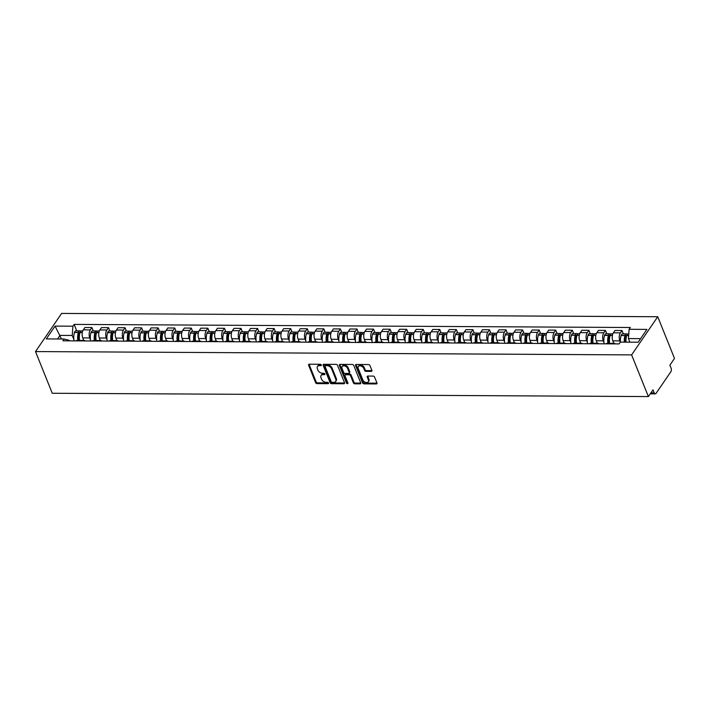 <?xml version="1.0" encoding="UTF-8"?>
<svg xmlns="http://www.w3.org/2000/svg" width="710" height="710" viewBox="0 0 710 710"><rect width="100%" height="100%" fill="white"/><g stroke="black" fill="none" stroke-linecap="round" stroke-linejoin="round"><path stroke-width="1.06" d="M321.328 364.967A0.861 0.577 -145.6 0 0 320.325 364.283L309.249 364.221A1.225 0.825 -145.6 0 0 308.601 365.18L315.613 382.637A1.225 0.825 -145.6 0 0 317.05 383.613L328.118 383.675A0.861 0.577 -145.6 0 0 327.576 382.317L326.139 382.308A3.923 2.636 -145.6 0 1 321.559 379.184L320.973 377.729A3.923 2.636 -145.6 0 1 321.071 375.537A3.923 2.636 -145.6 0 1 323.059 374.649L324.497 374.658A0.861 0.577 -145.6 0 0 323.946 373.3L322.517 373.291A3.923 2.636 -145.6 0 1 317.938 370.167L317.352 368.712A3.923 2.636 -145.6 0 1 317.45 366.52A3.923 2.636 -145.6 0 1 319.438 365.632L320.867 365.641A0.861 0.577 -145.6 0 0 321.328 364.967L320.867 365.641M371.25 371.383A1.225 0.825 -145.6 0 0 371.907 370.425L369.937 365.526A1.225 0.825 -145.6 0 0 368.508 364.549L356.207 364.478A1.225 0.825 -145.6 0 0 355.55 365.446L362.57 382.894A1.225 0.825 -145.6 0 0 363.999 383.87L376.3 383.941A1.225 0.825 -145.6 0 0 376.948 382.974L374.578 377.063A1.225 0.825 -145.6 0 0 373.14 376.087L367.878 376.06A1.225 0.825 -145.6 0 0 367.23 377.019L368.401 379.957A3.275 2.201 -145.6 0 1 368.321 381.794A3.275 2.201 -145.6 0 1 365.508 382.326A3.275 2.201 -145.6 0 1 362.828 379.921L358.213 368.437A3.275 2.201 -145.6 0 1 358.293 366.6A3.275 2.201 -145.6 0 1 361.106 366.058A3.275 2.201 -145.6 0 1 363.786 368.463L364.558 370.38A1.225 0.825 -145.6 0 0 365.987 371.357L371.25 371.383L371.774 370.62A1.225 0.825 -145.6 0 0 371.96 370.602M631.625 354.893L648.381 396.579L52.256 393.26L35.5 351.574L631.625 354.893L657.744 316.74L61.619 313.421L35.5 351.574M337.525 365.348A1.225 0.825 -145.6 0 0 336.087 364.372L323.787 364.301A1.225 0.825 -145.6 0 0 323.139 365.26L330.15 382.717A1.225 0.825 -145.6 0 0 331.588 383.693L343.889 383.764A1.225 0.825 -145.6 0 0 344.536 382.796L337.525 365.348M340.001 364.39L352.293 364.461A1.225 0.825 -145.6 0 1 353.731 365.437L360.742 382.885A1.225 0.825 -145.6 0 1 360.094 383.853L354.831 383.826A1.225 0.825 -145.6 0 1 353.394 382.85L350.554 375.767A1.225 0.825 -145.6 0 0 349.116 374.791L345.628 374.773A1.225 0.825 -145.6 0 0 344.971 375.741L347.935 383.107A0.861 0.577 -145.6 0 1 346.48 383.098L339.344 365.357A1.225 0.825 -145.6 0 1 340.001 364.39M648.381 396.579L653.005 389.825L654.238 392.887A2.494 1.313 90.3 0 0 655.268 393.864A2.494 1.313 90.3 0 0 656.075 393.34L670.861 371.747A2.494 1.313 90.3 0 0 671.11 368.241L669.876 365.18L674.5 358.426L657.744 316.74M82.937 340.924A5.742 3.017 -89.7 0 1 84.153 340.436L77.15 340.401A5.742 3.017 90.3 0 0 75.926 340.88M90.436 339.611L89.762 337.942A5.742 3.017 -89.7 0 1 90.339 329.884L83.327 329.848A5.742 3.017 90.3 0 0 82.759 337.898L83.771 340.436M83.327 329.848L84.925 327.523L91.936 327.558L93.276 330.904M84.153 340.436A5.742 3.017 -89.7 0 1 85.369 340.933M90.339 329.884L91.936 327.558M99.498 341.013A5.742 3.017 -89.7 0 1 100.722 340.534L93.711 340.489A5.742 3.017 90.3 0 0 92.486 340.977M109.846 331.002L108.497 327.647L101.486 327.612L99.897 329.937A5.742 3.017 90.3 0 0 99.32 337.995L100.341 340.525M100.722 340.534A5.742 3.017 -89.7 0 1 101.938 341.031M106.997 339.708L106.331 338.031A5.742 3.017 -89.7 0 1 106.908 329.981L108.497 327.647M116.067 341.102A5.742 3.017 -89.7 0 1 117.283 340.623L110.272 340.587A5.742 3.017 90.3 0 0 109.056 341.066M126.407 331.091L125.066 327.745L118.055 327.7L116.458 330.035A5.742 3.017 90.3 0 0 115.881 338.084L116.901 340.623M117.283 340.623A5.742 3.017 -89.7 0 1 118.499 341.12M123.567 339.797L122.892 338.129A5.742 3.017 -89.7 0 1 123.469 330.07L125.066 327.745M132.628 341.199A5.742 3.017 -89.7 0 1 133.853 340.711L126.841 340.676A5.742 3.017 90.3 0 0 125.617 341.155M142.976 331.18L141.627 327.834L134.616 327.798L133.027 330.123A5.742 3.017 90.3 0 0 132.451 338.182L133.471 340.711M133.853 340.711A5.742 3.017 -89.7 0 1 135.069 341.208M140.127 339.886L139.462 338.217A5.742 3.017 -89.7 0 1 140.039 330.159L141.627 327.834M149.189 341.288A5.742 3.017 -89.7 0 1 150.413 340.809L143.402 340.764A5.742 3.017 90.3 0 0 142.186 341.253M159.537 331.277L158.197 327.931L151.186 327.887L149.588 330.212A5.742 3.017 90.3 0 0 149.011 338.271L150.032 340.809M150.413 340.809A5.742 3.017 -89.7 0 1 151.629 341.306M156.697 339.983L156.023 338.306A5.742 3.017 -89.7 0 1 156.599 330.256L158.197 327.931M165.758 341.386A5.742 3.017 -89.7 0 1 166.983 340.898L159.972 340.862A5.742 3.017 90.3 0 0 158.747 341.341M176.107 331.366L174.758 328.02L167.746 327.984L166.158 330.31A5.742 3.017 90.3 0 0 165.581 338.359L166.601 340.898M166.983 340.898A5.742 3.017 -89.7 0 1 168.19 341.395M173.258 340.072L172.592 338.404A5.742 3.017 -89.7 0 1 173.16 330.345L174.758 328.02M182.319 341.474A5.742 3.017 -89.7 0 1 183.544 340.995L176.533 340.951A5.742 3.017 90.3 0 0 175.317 341.439M192.667 331.464L191.318 328.109L184.316 328.073L182.718 330.398A5.742 3.017 90.3 0 0 182.142 338.457L183.162 340.986M183.544 340.995A5.742 3.017 -89.7 0 1 184.76 341.492M189.827 340.17L189.153 338.492A5.742 3.017 -89.7 0 1 189.73 330.443L191.318 328.109M198.889 341.563A5.742 3.017 -89.7 0 1 200.105 341.084L193.102 341.048A5.742 3.017 90.3 0 0 191.877 341.528M209.237 331.552L207.888 328.206L200.877 328.162L199.288 330.496A5.742 3.017 90.3 0 0 198.711 338.546L199.732 341.084M200.105 341.084A5.742 3.017 -89.7 0 1 201.32 341.581M206.388 340.259L205.714 338.59A5.742 3.017 -89.7 0 1 206.29 330.532L207.888 328.206M215.449 341.661A5.742 3.017 -89.7 0 1 216.674 341.182L209.663 341.137A5.742 3.017 90.3 0 0 208.447 341.616M225.798 331.641L224.449 328.295L217.446 328.26L215.849 330.585A5.742 3.017 90.3 0 0 215.272 338.643L216.293 341.173M216.674 341.182A5.742 3.017 -89.7 0 1 217.89 341.67M222.958 340.347L222.283 338.679A5.742 3.017 -89.7 0 1 222.86 330.62L224.449 328.295M232.019 341.75A5.742 3.017 -89.7 0 1 233.235 341.27L226.233 341.235A5.742 3.017 90.3 0 0 225.008 341.714M242.367 331.739L241.018 328.393L234.007 328.348L232.418 330.674A5.742 3.017 90.3 0 0 231.842 338.732L232.862 341.27M233.235 341.27A5.742 3.017 -89.7 0 1 234.451 341.767M239.518 340.445L238.844 338.768A5.742 3.017 -89.7 0 1 239.421 330.718L241.018 328.393M248.58 341.847A5.742 3.017 -89.7 0 1 249.805 341.359L242.793 341.324A5.742 3.017 90.3 0 0 241.577 341.803M258.928 331.827L257.579 328.481L250.577 328.446L248.979 330.771A5.742 3.017 90.3 0 0 248.402 338.821L249.423 341.359M249.805 341.359A5.742 3.017 -89.7 0 1 251.02 341.856M256.088 340.534L255.414 338.865A5.742 3.017 -89.7 0 1 255.99 330.807L257.579 328.481M265.149 341.936A5.742 3.017 -89.7 0 1 266.365 341.457L259.363 341.412A5.742 3.017 90.3 0 0 258.138 341.9M275.489 331.925L274.149 328.57L267.137 328.535L265.549 330.86A5.742 3.017 90.3 0 0 264.972 338.918L265.993 341.448M266.365 341.457A5.742 3.017 -89.7 0 1 267.581 341.954M272.649 340.631L271.974 338.954A5.742 3.017 -89.7 0 1 272.551 330.904L274.149 328.57M281.71 342.025A5.742 3.017 -89.7 0 1 282.935 341.545L275.924 341.51A5.742 3.017 90.3 0 0 274.708 341.989M292.058 332.014L290.709 328.668L283.707 328.623L282.11 330.958A5.742 3.017 90.3 0 0 281.533 339.007L282.553 341.545M282.935 341.545A5.742 3.017 -89.7 0 1 284.151 342.042M289.219 340.72L288.544 339.052A5.742 3.017 -89.7 0 1 289.121 330.993L290.709 328.668M298.28 342.122A5.742 3.017 -89.7 0 1 299.496 341.643L292.493 341.599A5.742 3.017 90.3 0 0 291.269 342.078M308.619 332.111L307.279 328.757L300.268 328.721L298.679 331.046A5.742 3.017 90.3 0 0 298.102 339.105L299.123 341.634M299.496 341.643A5.742 3.017 -89.7 0 1 300.712 342.131M305.779 340.818L305.105 339.14A5.742 3.017 -89.7 0 1 305.682 331.082L307.279 328.757M314.841 342.211A5.742 3.017 -89.7 0 1 316.065 341.732L309.054 341.696A5.742 3.017 90.3 0 0 307.829 342.176M325.189 332.2L323.84 328.854L316.837 328.81L315.24 331.135A5.742 3.017 90.3 0 0 314.663 339.194L315.684 341.732M316.065 341.732A5.742 3.017 -89.7 0 1 317.281 342.229M322.349 340.906L321.674 339.229A5.742 3.017 -89.7 0 1 322.251 331.18L323.84 328.854M331.41 342.309A5.742 3.017 -89.7 0 1 332.626 341.821L325.624 341.785A5.742 3.017 90.3 0 0 324.399 342.264M341.75 332.289L340.409 328.943L333.398 328.908L331.801 331.233A5.742 3.017 90.3 0 0 331.233 339.282L332.245 341.821M332.626 341.821A5.742 3.017 -89.7 0 1 333.842 342.318M338.91 340.995L338.235 339.327A5.742 3.017 -89.7 0 1 338.812 331.268L340.409 328.943M347.971 342.397A5.742 3.017 -89.7 0 1 349.196 341.918L342.184 341.874A5.742 3.017 90.3 0 0 340.96 342.362M358.319 332.386L356.97 329.032L349.959 328.996L348.37 331.321A5.742 3.017 90.3 0 0 347.793 339.38L348.814 341.918M349.196 341.918A5.742 3.017 -89.7 0 1 350.412 342.415M355.479 341.093L354.805 339.416A5.742 3.017 -89.7 0 1 355.382 331.366L356.97 329.032M364.541 342.486A5.742 3.017 -89.7 0 1 365.756 342.007L358.745 341.971A5.742 3.017 90.3 0 0 357.529 342.451M374.88 332.475L373.54 329.129L366.529 329.085L364.931 331.419A5.742 3.017 90.3 0 0 364.363 339.469L365.375 342.007M365.756 342.007A5.742 3.017 -89.7 0 1 366.972 342.504M372.04 341.182L371.365 339.513A5.742 3.017 -89.7 0 1 371.942 331.455L373.54 329.129M381.101 342.584A5.742 3.017 -89.7 0 1 382.326 342.105L375.315 342.06A5.742 3.017 90.3 0 0 374.09 342.539M391.45 332.573L390.101 329.218L383.089 329.183L381.501 331.508A5.742 3.017 90.3 0 0 380.924 339.566L381.945 342.096M382.326 342.105A5.742 3.017 -89.7 0 1 383.542 342.593M388.601 341.279L387.935 339.602A5.742 3.017 -89.7 0 1 388.512 331.543L390.101 329.218M397.662 342.673A5.742 3.017 -89.7 0 1 398.887 342.193L391.876 342.158A5.742 3.017 90.3 0 0 390.66 342.637M408.01 332.662L406.67 329.316L399.659 329.271L398.061 331.597A5.742 3.017 90.3 0 0 397.485 339.655L398.505 342.193M398.887 342.193A5.742 3.017 -89.7 0 1 400.103 342.69M405.17 341.368L404.496 339.691A5.742 3.017 -89.7 0 1 405.073 331.641L406.67 329.316M414.232 342.77A5.742 3.017 -89.7 0 1 415.457 342.282L408.445 342.247A5.742 3.017 90.3 0 0 407.22 342.726M424.58 332.75L423.231 329.404L416.22 329.369L414.631 331.694A5.742 3.017 90.3 0 0 414.054 339.744L415.075 342.282M415.457 342.282A5.742 3.017 -89.7 0 1 416.672 342.779M421.731 341.457L421.065 339.788A5.742 3.017 -89.7 0 1 421.633 331.73L423.231 329.404M430.792 342.859A5.742 3.017 -89.7 0 1 432.017 342.38L425.006 342.335A5.742 3.017 90.3 0 0 423.79 342.823M441.141 332.848L439.792 329.493L432.789 329.458L431.192 331.783A5.742 3.017 90.3 0 0 430.615 339.841L431.636 342.38M432.017 342.38A5.742 3.017 -89.7 0 1 433.233 342.877M438.301 341.554L437.626 339.877A5.742 3.017 -89.7 0 1 438.203 331.827L439.792 329.493M447.362 342.948A5.742 3.017 -89.7 0 1 448.578 342.469L441.576 342.433A5.742 3.017 90.3 0 0 440.351 342.912M457.71 332.937L456.361 329.591L449.35 329.546L447.761 331.881A5.742 3.017 90.3 0 0 447.185 339.93L448.205 342.469M448.578 342.469A5.742 3.017 -89.7 0 1 449.794 342.965M454.861 341.643L454.196 339.975A5.742 3.017 -89.7 0 1 454.764 331.916L456.361 329.591M463.923 343.045A5.742 3.017 -89.7 0 1 465.148 342.566L458.136 342.522A5.742 3.017 90.3 0 0 456.921 343.001M474.271 333.034L472.922 329.68L465.92 329.644L464.322 331.969A5.742 3.017 90.3 0 0 463.745 340.028L464.766 342.557M465.148 342.566A5.742 3.017 -89.7 0 1 466.363 343.054M471.431 341.741L470.757 340.063A5.742 3.017 -89.7 0 1 471.334 332.014L472.922 329.68M480.492 343.134A5.742 3.017 -89.7 0 1 481.708 342.655L474.706 342.619A5.742 3.017 90.3 0 0 473.481 343.099M490.841 333.123L489.492 329.777L482.48 329.733L480.892 332.067A5.742 3.017 90.3 0 0 480.315 340.117L481.336 342.655M481.708 342.655A5.742 3.017 -89.7 0 1 482.924 343.152M487.992 341.829L487.317 340.152A5.742 3.017 -89.7 0 1 487.894 332.102L489.492 329.777M497.053 343.232A5.742 3.017 -89.7 0 1 498.278 342.744L491.267 342.708A5.742 3.017 90.3 0 0 490.051 343.187M507.401 333.212L506.053 329.866L499.05 329.83L497.453 332.156A5.742 3.017 90.3 0 0 496.876 340.205L497.896 342.744M498.278 342.744A5.742 3.017 -89.7 0 1 499.494 343.241M504.561 341.918L503.887 340.25A5.742 3.017 -89.7 0 1 504.464 332.191L506.053 329.866M513.623 343.32A5.742 3.017 -89.7 0 1 514.839 342.841L507.836 342.797A5.742 3.017 90.3 0 0 506.612 343.285M523.962 333.309L522.622 329.955L515.611 329.919L514.022 332.245A5.742 3.017 90.3 0 0 513.445 340.303L514.466 342.841M514.839 342.841A5.742 3.017 -89.7 0 1 516.055 343.338M521.122 342.016L520.448 340.339A5.742 3.017 -89.7 0 1 521.025 332.289L522.622 329.955M530.184 343.409A5.742 3.017 -89.7 0 1 531.408 342.93L524.397 342.894A5.742 3.017 90.3 0 0 523.181 343.374M540.532 333.398L539.183 330.052L532.18 330.008L530.583 332.342A5.742 3.017 90.3 0 0 530.006 340.392L531.027 342.93M531.408 342.93A5.742 3.017 -89.7 0 1 532.624 343.427M537.692 342.105L537.017 340.436A5.742 3.017 -89.7 0 1 537.594 332.378L539.183 330.052M546.753 343.507A5.742 3.017 -89.7 0 1 547.969 343.028L540.967 342.983A5.742 3.017 90.3 0 0 539.742 343.462M557.093 333.496L555.753 330.141L548.741 330.106L547.153 332.431A5.742 3.017 90.3 0 0 546.576 340.489L547.596 343.019M547.969 343.028A5.742 3.017 -89.7 0 1 549.185 343.516M554.253 342.202L553.578 340.525A5.742 3.017 -89.7 0 1 554.155 332.475L555.753 330.141M563.314 343.596A5.742 3.017 -89.7 0 1 564.539 343.116L557.528 343.081A5.742 3.017 90.3 0 0 556.303 343.56M573.662 333.585L572.313 330.239L565.311 330.194L563.713 332.529A5.742 3.017 90.3 0 0 563.136 340.578L564.157 343.116M564.539 343.116A5.742 3.017 -89.7 0 1 565.755 343.613M570.822 342.291L570.148 340.614A5.742 3.017 -89.7 0 1 570.725 332.564L572.313 330.239M579.884 343.693A5.742 3.017 -89.7 0 1 581.099 343.205L574.097 343.17A5.742 3.017 90.3 0 0 572.872 343.649M590.223 333.673L588.883 330.327L581.872 330.292L580.283 332.617A5.742 3.017 90.3 0 0 579.706 340.667L580.718 343.205M581.099 343.205A5.742 3.017 -89.7 0 1 582.315 343.702M587.383 342.38L586.708 340.711A5.742 3.017 -89.7 0 1 587.285 332.653L588.883 330.327M596.444 343.782A5.742 3.017 -89.7 0 1 597.669 343.303L590.658 343.258A5.742 3.017 90.3 0 0 589.433 343.746M606.793 333.771L605.444 330.425L598.432 330.381L596.844 332.706A5.742 3.017 90.3 0 0 596.267 340.764L597.288 343.303M597.669 343.303A5.742 3.017 -89.7 0 1 598.885 343.8M603.953 342.477L603.278 340.8A5.742 3.017 -89.7 0 1 603.855 332.75L605.444 330.425M613.014 343.871A5.742 3.017 -89.7 0 1 614.23 343.392L607.219 343.356A5.742 3.017 90.3 0 0 606.003 343.835M623.353 333.86L622.013 330.514L615.002 330.478L613.404 332.804A5.742 3.017 90.3 0 0 612.837 340.853L613.848 343.392M614.23 343.392A5.742 3.017 -89.7 0 1 615.446 343.889M640.615 338.643L628.448 338.581L629.104 329.298L646.943 329.396L638.175 342.211L620.336 342.113L619.839 340.898A5.742 3.017 -89.7 0 1 620.416 332.839L622.013 330.514M620.336 342.113L619.102 343.906L62.906 340.809L64.131 339.016L69.003 340.205L69.261 340.844M73.875 339.522L72.243 335.475L60.03 335.404L57.59 338.981M61.477 338.998L55.069 326.094L72.908 326.201L72.243 335.475M64.131 339.016L46.292 338.918L55.069 326.094M629.104 329.298L630.338 327.505L74.133 324.408L72.908 326.201M628.448 338.581L629.885 342.167M76.715 330.816L74.133 324.408M321.284 364.878L319.961 364.869A3.923 2.636 -145.6 0 0 317.973 365.756L317.45 366.52M321.071 375.537L321.594 374.773A3.923 2.636 -145.6 0 1 323.582 373.886L324.914 373.895M309.063 364.23A1.225 0.825 -145.6 0 0 309.116 364.416L316.136 381.873A1.225 0.825 -145.6 0 0 317.565 382.85L328.535 382.912M323.6 364.319A1.225 0.825 -145.6 0 0 323.662 364.496L330.674 381.953A1.225 0.825 -145.6 0 0 332.111 382.93L344.403 383.001A1.225 0.825 -145.6 0 0 344.59 382.983M325.482 365.668A0.861 0.577 -145.6 0 0 325.029 366.342L331.188 381.661A0.861 0.577 -145.6 0 0 332.182 382.344L333.7 382.353A3.923 2.636 -145.6 0 0 335.688 381.465A3.923 2.636 -145.6 0 0 335.786 379.264L331.579 368.792A3.923 2.636 -145.6 0 0 326.99 365.668L325.482 365.668L326.005 364.904A0.861 0.577 -145.6 0 0 325.57 365.091L325.047 365.854M335.688 381.465L336.212 380.702A3.923 2.636 -145.6 0 0 336.309 378.501L335.786 379.264M326.005 364.904L327.514 364.913A3.923 2.636 -145.6 0 1 332.102 368.029L336.309 378.501M345.007 375.049L345.53 374.285A1.225 0.825 -145.6 0 1 346.152 374.01L349.639 374.028A1.225 0.825 -145.6 0 1 351.077 375.004L353.917 382.086A1.225 0.825 -145.6 0 0 355.355 383.063L360.618 383.089A1.225 0.825 -145.6 0 0 360.804 383.072M339.815 364.408A1.225 0.825 -145.6 0 0 339.868 364.594L347.004 382.335A0.861 0.577 -145.6 0 0 347.9 383.01M347.598 368.419A3.275 2.201 -145.6 0 0 344.918 366.023A3.275 2.201 -145.6 0 0 342.105 366.555A3.275 2.201 -145.6 0 0 342.025 368.392L343.649 372.439A1.225 0.825 -145.6 0 0 345.078 373.416L348.575 373.433A1.225 0.825 -145.6 0 0 349.222 372.475L347.598 368.419L348.122 367.665A3.275 2.201 -145.6 0 0 345.442 365.26A3.275 2.201 -145.6 0 0 342.628 365.792L342.105 366.555M349.196 373.158L349.719 372.395A1.225 0.825 -145.6 0 0 349.746 371.712L349.222 372.475M348.122 367.665L349.746 371.712M358.293 366.6L358.816 365.836A3.275 2.201 -145.6 0 1 361.63 365.295A3.275 2.201 -145.6 0 1 364.31 367.7L365.082 369.617A1.225 0.825 -145.6 0 0 366.511 370.593L371.774 370.62M368.321 381.794L368.845 381.03A3.275 2.201 -145.6 0 0 368.925 379.193L368.401 379.957M367.691 376.078A1.225 0.825 -145.6 0 0 367.745 376.256L368.925 379.193M356.021 364.496A1.225 0.825 -145.6 0 0 356.074 364.683L363.094 382.131A1.225 0.825 -145.6 0 0 364.523 383.107L376.824 383.178A1.225 0.825 -145.6 0 0 377.01 383.16M78.783 340.409A7.863 4.136 -89.7 0 1 79.076 333.354L79.129 333.203A1.526 0.808 -89.7 0 1 79.822 332.457A1.526 0.808 -89.7 0 1 80.052 332.52M78.482 337.756L79.547 340.409A9.487 4.988 -89.7 0 1 80.052 332.529L80.097 332.378A3.151 1.66 -89.7 0 1 81.535 330.842L82.795 330.851M80.683 331.286A3.151 1.66 90.3 0 0 79.831 330.833A3.151 1.66 90.3 0 0 78.402 332.369L78.349 332.52A9.487 4.988 90.3 0 0 77.869 340.401M74.088 340.871A9.487 4.988 -89.7 0 1 74.47 332.502L74.523 332.342A3.151 1.66 -89.7 0 1 75.952 330.807L79.831 330.833M83.443 340.436A9.487 4.988 -89.7 0 1 83.283 339.211M95.353 340.498A7.863 4.136 -89.7 0 1 95.646 333.443L95.69 333.292A1.526 0.808 -89.7 0 1 96.391 332.546A1.526 0.808 -89.7 0 1 96.613 332.608M95.042 337.853L96.116 340.507A9.487 4.988 -89.7 0 1 96.613 332.626L96.666 332.466A3.151 1.66 -89.7 0 1 98.095 330.931L99.364 330.94M97.243 331.375A3.151 1.66 90.3 0 0 96.4 330.922A3.151 1.66 90.3 0 0 94.962 332.457L94.918 332.617A9.487 4.988 90.3 0 0 94.439 340.498M90.658 340.96A9.487 4.988 -89.7 0 1 91.04 332.591L91.084 332.44A3.151 1.66 -89.7 0 1 92.522 330.904L96.4 330.922M100.012 340.525A9.487 4.988 -89.7 0 1 99.844 339.309M111.914 340.596A7.863 4.136 -89.7 0 1 112.207 333.54L112.26 333.38A1.526 0.808 -89.7 0 1 112.952 332.635A1.526 0.808 -89.7 0 1 113.183 332.706M112.704 340.596A9.487 4.988 -89.7 0 1 113.174 332.715L113.227 332.564A3.151 1.66 -89.7 0 1 114.665 331.029L115.925 331.029M113.813 331.464A3.151 1.66 90.3 0 0 112.961 331.02A3.151 1.66 90.3 0 0 111.532 332.555L111.479 332.706A9.487 4.988 90.3 0 0 111 340.587M107.219 341.057A9.487 4.988 -89.7 0 1 107.6 332.688L107.654 332.529A3.151 1.66 -89.7 0 1 109.083 330.993L112.961 331.02M116.573 340.623A9.487 4.988 -89.7 0 1 116.413 339.398M112.677 340.596L111.612 337.942M128.474 340.685A7.863 4.136 -89.7 0 1 128.776 333.629L128.821 333.478A1.526 0.808 -89.7 0 1 129.522 332.733A1.526 0.808 -89.7 0 1 129.744 332.795L129.788 332.653A3.151 1.66 -89.7 0 1 131.226 331.117L132.495 331.126M130.374 331.561A3.151 1.66 90.3 0 0 129.531 331.108A3.151 1.66 90.3 0 0 128.093 332.644L128.048 332.795A9.487 4.988 90.3 0 0 127.569 340.685M123.78 341.146A9.487 4.988 -89.7 0 1 124.17 332.777L124.215 332.626A3.151 1.66 -89.7 0 1 125.652 331.091L129.531 331.108M133.143 340.711A9.487 4.988 -89.7 0 1 132.974 339.486M128.173 338.04L129.247 340.693A9.487 4.988 -89.7 0 1 129.744 332.812L132.007 332.821M145.044 340.782A7.863 4.136 -89.7 0 1 145.337 333.727L145.39 333.567A1.526 0.808 -89.7 0 1 146.082 332.821A1.526 0.808 -89.7 0 1 146.313 332.892L146.358 332.75A3.151 1.66 -89.7 0 1 147.786 331.206L149.056 331.215M146.934 331.65A3.151 1.66 90.3 0 0 146.091 331.197A3.151 1.66 90.3 0 0 144.662 332.741L144.609 332.892A9.487 4.988 90.3 0 0 144.13 340.773M140.349 341.244A9.487 4.988 -89.7 0 1 140.731 332.866L140.784 332.715A3.151 1.66 -89.7 0 1 142.213 331.18L146.091 331.197M149.703 340.8A9.487 4.988 -89.7 0 1 149.544 339.584M144.742 338.129L145.807 340.782A9.487 4.988 -89.7 0 1 146.304 332.901L148.567 332.91M161.605 340.871A7.863 4.136 -89.7 0 1 161.907 333.815L161.951 333.664A1.526 0.808 -89.7 0 1 162.643 332.919A1.526 0.808 -89.7 0 1 162.874 332.981L162.918 332.839A3.151 1.66 -89.7 0 1 164.356 331.304L165.625 331.313M163.504 331.748A3.151 1.66 90.3 0 0 162.661 331.295A3.151 1.66 90.3 0 0 161.223 332.83L161.17 332.981A9.487 4.988 90.3 0 0 160.7 340.862M156.91 341.332A9.487 4.988 -89.7 0 1 157.3 332.963L157.345 332.812A3.151 1.66 -89.7 0 1 158.783 331.268L162.661 331.295M166.273 340.898A9.487 4.988 -89.7 0 1 166.105 339.673M162.395 340.871A9.487 4.988 -89.7 0 1 162.874 332.99L165.128 333.008M162.368 340.871L161.303 338.217M178.174 340.96A7.863 4.136 -89.7 0 1 178.467 333.904L178.521 333.753A1.526 0.808 -89.7 0 1 179.213 333.008A1.526 0.808 -89.7 0 1 179.444 333.07L179.488 332.928A3.151 1.66 -89.7 0 1 180.917 331.392L182.186 331.401M180.065 331.836A3.151 1.66 90.3 0 0 179.222 331.384A3.151 1.66 90.3 0 0 177.784 332.919L177.74 333.079A9.487 4.988 90.3 0 0 177.26 340.96M173.48 341.421A9.487 4.988 -89.7 0 1 173.861 333.052L173.915 332.901A3.151 1.66 -89.7 0 1 175.343 331.366L179.222 331.384M182.834 340.986A9.487 4.988 -89.7 0 1 182.674 339.77M178.964 340.969A9.487 4.988 -89.7 0 1 179.435 333.088L181.698 333.096M178.938 340.969L177.873 338.315M194.735 341.057A7.863 4.136 -89.7 0 1 195.037 334.002L195.081 333.842A1.526 0.808 -89.7 0 1 195.774 333.096A1.526 0.808 -89.7 0 1 196.004 333.167L196.049 333.025A3.151 1.66 -89.7 0 1 197.487 331.49L198.756 331.49M196.635 331.925A3.151 1.66 90.3 0 0 195.782 331.481A3.151 1.66 90.3 0 0 194.354 333.017L194.3 333.167A9.487 4.988 90.3 0 0 193.83 341.048M190.04 341.519A9.487 4.988 -89.7 0 1 190.431 333.15L190.475 332.99A3.151 1.66 -89.7 0 1 191.913 331.455L195.782 331.481M199.404 341.084A9.487 4.988 -89.7 0 1 199.235 339.859M194.434 338.404L195.498 341.057A9.487 4.988 -89.7 0 1 196.004 333.176L198.259 333.194M211.305 341.146A7.863 4.136 -89.7 0 1 211.598 334.09L211.651 333.94A1.526 0.808 -89.7 0 1 212.343 333.194A1.526 0.808 -89.7 0 1 212.574 333.256L212.618 333.114A3.151 1.66 -89.7 0 1 214.047 331.579L215.316 331.588M213.195 332.023A3.151 1.66 90.3 0 0 212.352 331.57A3.151 1.66 90.3 0 0 210.914 333.105L210.87 333.256A9.487 4.988 90.3 0 0 210.391 341.146M206.61 341.608A9.487 4.988 -89.7 0 1 206.992 333.238L207.045 333.088A3.151 1.66 -89.7 0 1 208.474 331.552L212.352 331.57M215.964 341.173A9.487 4.988 -89.7 0 1 215.804 339.948M212.095 341.155A9.487 4.988 -89.7 0 1 212.565 333.274L214.828 333.283M212.068 341.155L211.003 338.501M227.866 341.244A7.863 4.136 -89.7 0 1 228.158 334.188L228.212 334.028A1.526 0.808 -89.7 0 1 228.904 333.283A1.526 0.808 -89.7 0 1 229.135 333.354L229.179 333.212A3.151 1.66 -89.7 0 1 230.617 331.677L231.877 331.677M229.765 332.111A3.151 1.66 90.3 0 0 228.913 331.659A3.151 1.66 90.3 0 0 227.484 333.203L227.431 333.354A9.487 4.988 90.3 0 0 226.96 341.235M223.171 341.705A9.487 4.988 -89.7 0 1 223.561 333.327L223.606 333.176A3.151 1.66 -89.7 0 1 225.043 331.641L228.913 331.659M232.534 341.261A9.487 4.988 -89.7 0 1 232.365 340.046M228.655 341.244A9.487 4.988 -89.7 0 1 229.135 333.363L231.389 333.372M228.629 341.244L227.564 338.59M244.435 341.332A7.863 4.136 -89.7 0 1 244.728 334.277L244.773 334.126A1.526 0.808 -89.7 0 1 245.474 333.38A1.526 0.808 -89.7 0 1 245.704 333.443L245.749 333.301A3.151 1.66 -89.7 0 1 247.178 331.765L248.447 331.774M246.326 332.209A3.151 1.66 90.3 0 0 245.483 331.756A3.151 1.66 90.3 0 0 244.045 333.292L244 333.443A9.487 4.988 90.3 0 0 243.521 341.324M239.74 341.794A9.487 4.988 -89.7 0 1 240.122 333.425L240.175 333.274A3.151 1.66 -89.7 0 1 241.604 331.73L245.483 331.756M249.095 341.359A9.487 4.988 -89.7 0 1 248.935 340.134M244.133 338.688L245.198 341.332A9.487 4.988 -89.7 0 1 245.695 333.452L247.959 333.469M260.996 341.421A7.863 4.136 -89.7 0 1 261.289 334.366L261.342 334.215A1.526 0.808 -89.7 0 1 262.034 333.469A1.526 0.808 -89.7 0 1 262.265 333.531M260.694 338.776L261.759 341.43A9.487 4.988 -89.7 0 1 262.265 333.549L262.31 333.389A3.151 1.66 -89.7 0 1 263.747 331.854L265.007 331.863M262.895 332.298A3.151 1.66 90.3 0 0 262.043 331.845A3.151 1.66 90.3 0 0 260.614 333.38L260.561 333.54A9.487 4.988 90.3 0 0 260.082 341.421M256.301 341.883A9.487 4.988 -89.7 0 1 256.692 333.514L256.736 333.363A3.151 1.66 -89.7 0 1 258.174 331.827L262.043 331.845M265.664 341.448A9.487 4.988 -89.7 0 1 265.496 340.232M277.566 341.519A7.863 4.136 -89.7 0 1 277.858 334.463L277.903 334.303A1.526 0.808 -89.7 0 1 278.604 333.558A1.526 0.808 -89.7 0 1 278.835 333.629M278.347 341.519A9.487 4.988 -89.7 0 1 278.826 333.638L278.879 333.487A3.151 1.66 -89.7 0 1 280.308 331.952L281.577 331.961M279.456 332.386A3.151 1.66 90.3 0 0 278.613 331.943A3.151 1.66 90.3 0 0 277.175 333.478L277.131 333.629A9.487 4.988 90.3 0 0 276.651 341.51M272.871 341.98A9.487 4.988 -89.7 0 1 273.252 333.611L273.306 333.452A3.151 1.66 -89.7 0 1 274.734 331.916L278.613 331.943M282.225 341.545A9.487 4.988 -89.7 0 1 282.065 340.321M278.329 341.519L277.264 338.865M294.126 341.608A7.863 4.136 -89.7 0 1 294.419 334.552L294.472 334.401A1.526 0.808 -89.7 0 1 295.165 333.656A1.526 0.808 -89.7 0 1 295.395 333.718M294.916 341.616A9.487 4.988 -89.7 0 1 295.395 333.736L295.44 333.576A3.151 1.66 -89.7 0 1 296.878 332.04L298.138 332.049M296.026 332.484A3.151 1.66 90.3 0 0 295.174 332.031A3.151 1.66 90.3 0 0 293.745 333.567L293.692 333.727A9.487 4.988 90.3 0 0 293.212 341.608M289.431 342.069A9.487 4.988 -89.7 0 1 289.822 333.7L289.866 333.549A3.151 1.66 -89.7 0 1 291.304 332.014L295.174 332.031M298.795 341.634A9.487 4.988 -89.7 0 1 298.626 340.409M294.89 341.616L293.825 338.963M310.696 341.705A7.863 4.136 -89.7 0 1 310.989 334.65L311.033 334.49A1.526 0.808 -89.7 0 1 311.734 333.744A1.526 0.808 -89.7 0 1 311.965 333.815L312.01 333.673A3.151 1.66 -89.7 0 1 313.438 332.138L314.707 332.138M312.586 332.573A3.151 1.66 90.3 0 0 311.743 332.12A3.151 1.66 90.3 0 0 310.305 333.664L310.261 333.815A9.487 4.988 90.3 0 0 309.782 341.696M306.001 342.167A9.487 4.988 -89.7 0 1 306.383 333.789L306.427 333.638A3.151 1.66 -89.7 0 1 307.865 332.102L311.743 332.12M315.355 341.723A9.487 4.988 -89.7 0 1 315.196 340.507M310.394 339.052L311.459 341.705A9.487 4.988 -89.7 0 1 311.956 333.824L314.219 333.833M327.257 341.794A7.863 4.136 -89.7 0 1 327.55 334.738L327.603 334.587A1.526 0.808 -89.7 0 1 328.295 333.842A1.526 0.808 -89.7 0 1 328.526 333.904L328.57 333.762A3.151 1.66 -89.7 0 1 330.008 332.227L331.268 332.236M329.156 332.67A3.151 1.66 90.3 0 0 328.304 332.218A3.151 1.66 90.3 0 0 326.875 333.753L326.822 333.904A9.487 4.988 90.3 0 0 326.343 341.785M322.562 342.255A9.487 4.988 -89.7 0 1 322.943 333.886L322.997 333.736A3.151 1.66 -89.7 0 1 324.426 332.191L328.304 332.218M331.925 341.821A9.487 4.988 -89.7 0 1 331.756 340.596M328.047 341.794A9.487 4.988 -89.7 0 1 328.526 333.913L330.78 333.931M328.02 341.794L326.955 339.149M343.826 341.883A7.863 4.136 -89.7 0 1 344.119 334.827L344.164 334.676A1.526 0.808 -89.7 0 1 344.865 333.931A1.526 0.808 -89.7 0 1 345.087 333.993L345.14 333.851A3.151 1.66 -89.7 0 1 346.569 332.315L347.838 332.324M345.717 332.759A3.151 1.66 90.3 0 0 344.874 332.307A3.151 1.66 90.3 0 0 343.436 333.842L343.392 334.002A9.487 4.988 90.3 0 0 342.912 341.883M339.131 342.344A9.487 4.988 -89.7 0 1 339.513 333.975L339.558 333.824A3.151 1.66 -89.7 0 1 340.995 332.289L344.874 332.307M348.486 341.909A9.487 4.988 -89.7 0 1 348.317 340.693M344.607 341.892A9.487 4.988 -89.7 0 1 345.087 334.011L347.35 334.019M344.59 341.892L343.516 339.238M360.387 341.98A7.863 4.136 -89.7 0 1 360.68 334.925L360.733 334.765A1.526 0.808 -89.7 0 1 361.425 334.028A1.526 0.808 -89.7 0 1 361.656 334.09L361.701 333.948A3.151 1.66 -89.7 0 1 363.138 332.413L364.399 332.422M362.286 332.848A3.151 1.66 90.3 0 0 361.434 332.404A3.151 1.66 90.3 0 0 360.005 333.94L359.952 334.09A9.487 4.988 90.3 0 0 359.473 341.971M355.692 342.442A9.487 4.988 -89.7 0 1 356.074 334.073L356.127 333.913A3.151 1.66 -89.7 0 1 357.556 332.378L361.434 332.404M365.046 342.007A9.487 4.988 -89.7 0 1 364.887 340.782M360.085 339.327L361.15 341.98A9.487 4.988 -89.7 0 1 361.656 334.099L363.911 334.117M376.948 342.069A7.863 4.136 -89.7 0 1 377.25 335.014L377.294 334.863A1.526 0.808 -89.7 0 1 377.995 334.117A1.526 0.808 -89.7 0 1 378.217 334.179L378.261 334.037A3.151 1.66 -89.7 0 1 379.699 332.502L380.968 332.511M378.847 332.946A3.151 1.66 90.3 0 0 378.004 332.493A3.151 1.66 90.3 0 0 376.566 334.028L376.522 334.188A9.487 4.988 90.3 0 0 376.043 342.069M372.253 342.531A9.487 4.988 -89.7 0 1 372.643 334.161L372.688 334.011A3.151 1.66 -89.7 0 1 374.126 332.475L378.004 332.493M381.616 342.096A9.487 4.988 -89.7 0 1 381.447 340.871M376.646 339.424L377.72 342.078A9.487 4.988 -89.7 0 1 378.217 334.197L380.48 334.206M393.517 342.167A7.863 4.136 -89.7 0 1 393.81 335.111L393.864 334.951A1.526 0.808 -89.7 0 1 394.556 334.206A1.526 0.808 -89.7 0 1 394.787 334.277M394.307 342.167A9.487 4.988 -89.7 0 1 394.778 334.286L394.831 334.135A3.151 1.66 -89.7 0 1 396.26 332.599L397.529 332.599M395.417 333.034A3.151 1.66 90.3 0 0 394.565 332.582A3.151 1.66 90.3 0 0 393.136 334.126L393.083 334.277A9.487 4.988 90.3 0 0 392.603 342.158M388.823 342.628A9.487 4.988 -89.7 0 1 389.204 334.259L389.257 334.099A3.151 1.66 -89.7 0 1 390.686 332.564L394.565 332.582M398.177 342.193A9.487 4.988 -89.7 0 1 398.017 340.969M394.281 342.167L393.216 339.513M410.078 342.255A7.863 4.136 -89.7 0 1 410.38 335.2L410.424 335.049A1.526 0.808 -89.7 0 1 411.125 334.303A1.526 0.808 -89.7 0 1 411.347 334.366L411.392 334.224A3.151 1.66 -89.7 0 1 412.829 332.688L414.099 332.697M411.977 333.132A3.151 1.66 90.3 0 0 411.134 332.679A3.151 1.66 90.3 0 0 409.697 334.215L409.643 334.366A9.487 4.988 90.3 0 0 409.173 342.247M405.383 342.717A9.487 4.988 -89.7 0 1 405.774 334.348L405.818 334.197A3.151 1.66 -89.7 0 1 407.256 332.653L411.134 332.679M414.746 342.282A9.487 4.988 -89.7 0 1 414.578 341.057M410.868 342.255A9.487 4.988 -89.7 0 1 411.347 334.374L413.602 334.392M410.841 342.255L409.776 339.611M426.648 342.344A7.863 4.136 -89.7 0 1 426.941 335.289L426.994 335.138A1.526 0.808 -89.7 0 1 427.686 334.392A1.526 0.808 -89.7 0 1 427.917 334.454L427.961 334.312A3.151 1.66 -89.7 0 1 429.39 332.777L430.659 332.786M428.538 333.221A3.151 1.66 90.3 0 0 427.695 332.768A3.151 1.66 90.3 0 0 426.257 334.303L426.213 334.463A9.487 4.988 90.3 0 0 425.734 342.344M421.953 342.815A9.487 4.988 -89.7 0 1 422.335 334.437L422.388 334.286A3.151 1.66 -89.7 0 1 423.817 332.75L427.695 332.768M431.307 342.371A9.487 4.988 -89.7 0 1 431.147 341.155M426.346 339.7L427.411 342.353A9.487 4.988 -89.7 0 1 427.908 334.472L430.171 334.481M443.209 342.442A7.863 4.136 -89.7 0 1 443.51 335.386L443.555 335.235A1.526 0.808 -89.7 0 1 444.247 334.49A1.526 0.808 -89.7 0 1 444.478 334.552L444.522 334.41A3.151 1.66 -89.7 0 1 445.96 332.875L447.229 332.883M445.108 333.309A3.151 1.66 90.3 0 0 444.256 332.866A3.151 1.66 90.3 0 0 442.827 334.401L442.774 334.552A9.487 4.988 90.3 0 0 442.303 342.433M438.514 342.903A9.487 4.988 -89.7 0 1 438.904 334.534L438.949 334.374A3.151 1.66 -89.7 0 1 440.386 332.839L444.256 332.866M447.877 342.469A9.487 4.988 -89.7 0 1 447.708 341.244M443.998 342.442A9.487 4.988 -89.7 0 1 444.478 334.561L446.732 334.579M443.972 342.442L442.907 339.788M459.778 342.531A7.863 4.136 -89.7 0 1 460.071 335.475L460.124 335.324A1.526 0.808 -89.7 0 1 460.817 334.579A1.526 0.808 -89.7 0 1 461.047 334.641M460.568 342.539A9.487 4.988 -89.7 0 1 461.038 334.658L461.092 334.499A3.151 1.66 -89.7 0 1 462.521 332.963L463.79 332.972M461.669 333.407A3.151 1.66 90.3 0 0 460.825 332.954A3.151 1.66 90.3 0 0 459.388 334.49L459.343 334.65A9.487 4.988 90.3 0 0 458.864 342.531M455.083 342.992A9.487 4.988 -89.7 0 1 455.465 334.623L455.518 334.472A3.151 1.66 -89.7 0 1 456.947 332.937L460.825 332.954M464.438 342.557A9.487 4.988 -89.7 0 1 464.278 341.332M460.541 342.539L459.476 339.886M476.339 342.628A7.863 4.136 -89.7 0 1 476.641 335.573L476.685 335.413A1.526 0.808 -89.7 0 1 477.377 334.667A1.526 0.808 -89.7 0 1 477.608 334.738M476.037 339.975L477.102 342.628A9.487 4.988 -89.7 0 1 477.608 334.747L477.653 334.596A3.151 1.66 -89.7 0 1 479.09 333.061L480.351 333.061M478.238 333.496A3.151 1.66 90.3 0 0 477.386 333.052A3.151 1.66 90.3 0 0 475.957 334.587L475.904 334.738A9.487 4.988 90.3 0 0 475.434 342.619M471.644 343.09A9.487 4.988 -89.7 0 1 472.035 334.721L472.079 334.561A3.151 1.66 -89.7 0 1 473.517 333.025L477.386 333.052M481.007 342.655A9.487 4.988 -89.7 0 1 480.839 341.43M492.909 342.717A7.863 4.136 -89.7 0 1 493.202 335.661L493.246 335.51A1.526 0.808 -89.7 0 1 493.947 334.765A1.526 0.808 -89.7 0 1 494.178 334.827M492.607 340.072L493.672 342.717A9.487 4.988 -89.7 0 1 494.169 334.836L494.222 334.685A3.151 1.66 -89.7 0 1 495.651 333.15L496.92 333.159M494.799 333.594A3.151 1.66 90.3 0 0 493.956 333.141A3.151 1.66 90.3 0 0 492.518 334.676L492.474 334.827A9.487 4.988 90.3 0 0 491.994 342.708M488.214 343.178A9.487 4.988 -89.7 0 1 488.595 334.809L488.649 334.658A3.151 1.66 -89.7 0 1 490.078 333.114L493.956 333.141M497.568 342.744A9.487 4.988 -89.7 0 1 497.408 341.519M509.469 342.806A7.863 4.136 -89.7 0 1 509.762 335.75L509.816 335.599A1.526 0.808 -89.7 0 1 510.508 334.854A1.526 0.808 -89.7 0 1 510.738 334.916M510.259 342.815A9.487 4.988 -89.7 0 1 510.738 334.934L510.783 334.774A3.151 1.66 -89.7 0 1 512.221 333.238L513.481 333.247M511.369 333.682A3.151 1.66 90.3 0 0 510.517 333.23A3.151 1.66 90.3 0 0 509.088 334.765L509.034 334.925A9.487 4.988 90.3 0 0 508.564 342.806M504.774 343.276A9.487 4.988 -89.7 0 1 505.165 334.898L505.209 334.747A3.151 1.66 -89.7 0 1 506.647 333.212L510.517 333.23M514.138 342.832A9.487 4.988 -89.7 0 1 513.969 341.616M510.233 342.815L509.168 340.161M526.039 342.903A7.863 4.136 -89.7 0 1 526.332 335.848L526.376 335.697A1.526 0.808 -89.7 0 1 527.077 334.951A1.526 0.808 -89.7 0 1 527.308 335.014L527.352 334.871A3.151 1.66 -89.7 0 1 528.781 333.336L530.05 333.345M527.929 333.771A3.151 1.66 90.3 0 0 527.086 333.327A3.151 1.66 90.3 0 0 525.648 334.863L525.604 335.014A9.487 4.988 90.3 0 0 525.125 342.894M521.344 343.365A9.487 4.988 -89.7 0 1 521.726 334.996L521.779 334.836A3.151 1.66 -89.7 0 1 523.208 333.301L527.086 333.327M530.698 342.93A9.487 4.988 -89.7 0 1 530.539 341.705M525.737 340.25L526.802 342.903A9.487 4.988 -89.7 0 1 527.299 335.022L529.562 335.04M542.6 342.992A7.863 4.136 -89.7 0 1 542.893 335.936L542.946 335.786A1.526 0.808 -89.7 0 1 543.638 335.04A1.526 0.808 -89.7 0 1 543.869 335.102L543.913 334.96A3.151 1.66 -89.7 0 1 545.351 333.425L546.611 333.434M544.499 333.869A3.151 1.66 90.3 0 0 543.647 333.416A3.151 1.66 90.3 0 0 542.218 334.951L542.165 335.111A9.487 4.988 90.3 0 0 541.686 342.992M537.905 343.454A9.487 4.988 -89.7 0 1 538.295 335.084L538.34 334.934A3.151 1.66 -89.7 0 1 539.778 333.398L543.647 333.416M547.268 343.019A9.487 4.988 -89.7 0 1 547.099 341.794M542.298 340.347L543.363 343.001A9.487 4.988 -89.7 0 1 543.869 335.12L546.123 335.129M559.169 343.09A7.863 4.136 -89.7 0 1 559.462 336.034L559.507 335.874A1.526 0.808 -89.7 0 1 560.208 335.129A1.526 0.808 -89.7 0 1 560.438 335.2M559.95 343.09A9.487 4.988 -89.7 0 1 560.43 335.209L560.483 335.058A3.151 1.66 -89.7 0 1 561.912 333.522L563.181 333.522M561.06 333.957A3.151 1.66 90.3 0 0 560.217 333.514A3.151 1.66 90.3 0 0 558.779 335.049L558.734 335.2A9.487 4.988 90.3 0 0 558.255 343.081M554.474 343.551A9.487 4.988 -89.7 0 1 554.856 335.182L554.909 335.022A3.151 1.66 -89.7 0 1 556.338 333.487L560.217 333.514M563.829 343.116A9.487 4.988 -89.7 0 1 563.669 341.892M559.933 343.09L558.868 340.436M575.73 343.178A7.863 4.136 -89.7 0 1 576.023 336.123L576.076 335.972A1.526 0.808 -89.7 0 1 576.769 335.226A1.526 0.808 -89.7 0 1 576.999 335.289L577.044 335.147A3.151 1.66 -89.7 0 1 578.481 333.611L579.742 333.62M577.629 334.055A3.151 1.66 90.3 0 0 576.777 333.602A3.151 1.66 90.3 0 0 575.348 335.138L575.295 335.289A9.487 4.988 90.3 0 0 574.816 343.17M571.035 343.64A9.487 4.988 -89.7 0 1 571.417 335.271L571.47 335.12A3.151 1.66 -89.7 0 1 572.908 333.576L576.777 333.602M580.398 343.205A9.487 4.988 -89.7 0 1 580.23 341.98M576.52 343.187A9.487 4.988 -89.7 0 1 576.999 335.298L579.253 335.315M576.493 343.178L575.428 340.534M592.3 343.267A7.863 4.136 -89.7 0 1 592.593 336.212L592.637 336.061A1.526 0.808 -89.7 0 1 593.338 335.315A1.526 0.808 -89.7 0 1 593.56 335.377L593.613 335.244A3.151 1.66 -89.7 0 1 595.042 333.7L596.311 333.709M594.19 334.144A3.151 1.66 90.3 0 0 593.347 333.691A3.151 1.66 90.3 0 0 591.909 335.226L591.865 335.386A9.487 4.988 90.3 0 0 591.386 343.267M587.605 343.738A9.487 4.988 -89.7 0 1 587.986 335.36L588.031 335.209A3.151 1.66 -89.7 0 1 589.469 333.673L593.347 333.691M596.959 343.294A9.487 4.988 -89.7 0 1 596.799 342.078M591.989 340.623L593.063 343.276A9.487 4.988 -89.7 0 1 593.56 335.395L595.823 335.404M608.86 343.365A7.863 4.136 -89.7 0 1 609.153 336.309L609.207 336.158A1.526 0.808 -89.7 0 1 609.899 335.413A1.526 0.808 -89.7 0 1 610.13 335.475L610.174 335.333A3.151 1.66 -89.7 0 1 611.612 333.798L612.872 333.806M610.76 334.241A3.151 1.66 90.3 0 0 609.908 333.789A3.151 1.66 90.3 0 0 608.479 335.324L608.426 335.475A9.487 4.988 90.3 0 0 607.946 343.356M604.166 343.826A9.487 4.988 -89.7 0 1 604.547 335.457L604.601 335.298A3.151 1.66 -89.7 0 1 606.029 333.762L609.908 333.789M613.52 343.392A9.487 4.988 -89.7 0 1 613.36 342.167M609.65 343.365A9.487 4.988 -89.7 0 1 610.13 335.484L612.384 335.502M609.624 343.365L608.559 340.711M625.208 342.14A7.863 4.136 -89.7 0 1 625.723 336.398L625.767 336.247A1.526 0.808 -89.7 0 1 626.468 335.502A1.526 0.808 -89.7 0 1 626.69 335.564L626.744 335.422A3.151 1.66 -89.7 0 1 628.172 333.886L628.776 333.895M627.321 334.33A3.151 1.66 90.3 0 0 626.477 333.877A3.151 1.66 90.3 0 0 625.04 335.413L624.995 335.573A9.487 4.988 90.3 0 0 624.338 342.14M620.469 342.113A9.487 4.988 -89.7 0 1 621.117 335.546L621.161 335.395A3.151 1.66 -89.7 0 1 622.599 333.86L626.477 333.877M626.042 342.149A9.487 4.988 -89.7 0 1 626.69 335.582L628.661 335.59M625.661 342.149L625.12 340.809M603.855 332.75L596.844 332.706M587.285 332.653L580.283 332.617M570.725 332.564L563.713 332.529M554.155 332.475L547.153 332.431M537.594 332.378L530.583 332.342M521.025 332.289L514.022 332.245M504.464 332.191L497.453 332.156M487.894 332.102L480.892 332.067M471.334 332.014L464.322 331.969M454.764 331.916L447.761 331.881M438.203 331.827L431.192 331.783M421.633 331.73L414.631 331.694M405.073 331.641L398.061 331.597M388.512 331.543L381.501 331.508M371.942 331.455L364.931 331.419M355.382 331.366L348.37 331.321M338.812 331.268L331.801 331.233M322.251 331.18L315.24 331.135M305.682 331.082L298.679 331.046M289.121 330.993L282.11 330.958M272.551 330.904L265.549 330.86M255.99 330.807L248.979 330.771M239.421 330.718L232.418 330.674M222.86 330.62L215.849 330.585M206.29 330.532L199.288 330.496M189.73 330.443L182.718 330.398M173.16 330.345L166.158 330.31M156.599 330.256L149.588 330.212M140.039 330.159L133.027 330.123M123.469 330.07L116.458 330.035M106.908 329.981L99.897 329.937M620.416 332.839L613.404 332.804M619.839 340.898L612.837 340.853M603.278 340.8L596.267 340.764M586.708 340.711L579.706 340.667M570.148 340.614L563.136 340.578M553.578 340.525L546.576 340.489M537.017 340.436L530.006 340.392M520.448 340.339L513.445 340.303M503.887 340.25L496.876 340.205M487.317 340.152L480.315 340.117M470.757 340.063L463.745 340.028M454.196 339.975L447.185 339.93M437.626 339.877L430.615 339.841M421.065 339.788L414.054 339.744M404.496 339.691L397.485 339.655M387.935 339.602L380.924 339.566M371.365 339.513L364.363 339.469M354.805 339.416L347.793 339.38M338.235 339.327L331.233 339.282M321.674 339.229L314.663 339.194M305.105 339.14L298.102 339.105M288.544 339.052L281.533 339.007M271.974 338.954L264.972 338.918M255.414 338.865L248.402 338.821M238.844 338.768L231.842 338.732M222.283 338.679L215.272 338.643M205.714 338.59L198.711 338.546M189.153 338.492L182.142 338.457M172.592 338.404L165.581 338.359M156.023 338.306L149.011 338.271M139.462 338.217L132.451 338.182M122.892 338.129L115.881 338.084M106.331 338.031L99.32 337.995M89.762 337.942L82.759 337.898M650.919 392.87L654.238 392.887M319.961 364.869L319.438 365.632M324.958 373.984L324.497 374.658M323.582 373.886L323.059 374.649M328.579 383.001L328.118 383.675M317.565 382.85L317.05 383.613M316.136 381.873L315.613 382.637M309.116 364.416L308.601 365.18M344.403 383.001L343.889 383.764M332.111 382.93L331.588 383.693M330.674 381.953L330.15 382.717M323.662 364.496L323.139 365.26M332.102 368.029L331.579 368.792M327.514 364.913L326.99 365.668M360.618 383.089L360.094 383.853M355.355 383.063L354.831 383.826M353.917 382.086L353.394 382.85M351.077 375.004L350.554 375.767M349.639 374.028L349.116 374.791M346.152 374.01L345.628 374.773M347.004 382.335L346.48 383.098M339.868 364.594L339.344 365.357M366.511 370.593L365.987 371.357M365.082 369.617L364.558 370.38M364.31 367.7L363.786 368.463M367.745 376.256L367.23 377.019M376.824 383.178L376.3 383.941M364.523 383.107L363.999 383.87M363.094 382.131L362.57 382.894M356.074 364.683L355.55 365.446M82.333 332.386L80.097 332.378M78.402 332.369L74.523 332.342M78.349 332.52L74.47 332.502M79.893 333.043L79.183 333.043M82.307 332.546L80.052 332.529M98.903 332.484L96.666 332.466M94.962 332.457L91.084 332.44M94.918 332.617L91.04 332.591M96.462 333.141L95.752 333.132M98.876 332.635L96.613 332.626M115.464 332.573L113.227 332.564M111.532 332.555L107.654 332.529M111.479 332.706L107.6 332.688M113.023 333.23L112.313 333.23M115.437 332.733L113.174 332.715M132.033 332.67L129.788 332.653M128.093 332.644L124.215 332.626M128.048 332.795L124.17 332.777M129.593 333.318L128.883 333.318M148.594 332.759L146.358 332.75M144.662 332.741L140.784 332.715M144.609 332.892L140.731 332.866M146.154 333.416L145.444 333.407M165.164 332.848L162.918 332.839M161.223 332.83L157.345 332.812M161.17 332.981L157.3 332.963M162.723 333.505L162.013 333.505M181.724 332.946L179.488 332.928M177.784 332.919L173.915 332.901M177.74 333.079L173.861 333.052M179.284 333.602L178.574 333.594M198.294 333.034L196.049 333.025M194.354 333.017L190.475 332.99M194.3 333.167L190.431 333.15M195.853 333.691L195.143 333.691M214.855 333.132L212.618 333.114M210.914 333.105L207.045 333.088M210.87 333.256L206.992 333.238M212.414 333.78L211.704 333.78M231.424 333.221L229.179 333.212M227.484 333.203L223.606 333.176M227.431 333.354L223.561 333.327M228.984 333.877L228.265 333.869M247.985 333.309L245.749 333.301M244.045 333.292L240.175 333.274M244 333.443L240.122 333.425M245.545 333.966L244.835 333.966M264.555 333.407L262.31 333.389M260.614 333.38L256.736 333.363M260.561 333.54L256.692 333.514M262.114 334.064L261.395 334.055M264.519 333.558L262.265 333.549M281.116 333.496L278.879 333.487M277.175 333.478L273.306 333.452M277.131 333.629L273.252 333.611M278.675 334.153L277.965 334.153M281.089 333.656L278.826 333.638M297.685 333.594L295.44 333.576M293.745 333.567L289.866 333.549M293.692 333.727L289.822 333.7M295.236 334.25L294.526 334.241M297.65 333.744L295.395 333.736M314.246 333.682L312.01 333.673M310.305 333.664L306.427 333.638M310.261 333.815L306.383 333.789M311.805 334.339L311.095 334.33M330.807 333.771L328.57 333.762M326.875 333.753L322.997 333.736M326.822 333.904L322.943 333.886M328.366 334.428L327.656 334.428M347.376 333.869L345.14 333.851M343.436 333.842L339.558 333.824M343.392 334.002L339.513 333.975M344.936 334.525L344.226 334.517M363.937 333.957L361.701 333.948M360.005 333.94L356.127 333.913M359.952 334.09L356.074 334.073M361.496 334.614L360.786 334.614M380.507 334.055L378.261 334.037M376.566 334.028L372.688 334.011M376.522 334.188L372.643 334.161M378.066 334.712L377.356 334.703M397.067 334.144L394.831 334.135M393.136 334.126L389.257 334.099M393.083 334.277L389.204 334.259M394.627 334.8L393.917 334.792M397.041 334.295L394.778 334.286M413.637 334.233L411.392 334.224M409.697 334.215L405.818 334.197M409.643 334.366L405.774 334.348M411.196 334.889L410.486 334.889M430.198 334.33L427.961 334.312M426.257 334.303L422.388 334.286M426.213 334.463L422.335 334.437M427.757 334.987L427.047 334.978M446.767 334.419L444.522 334.41M442.827 334.401L438.949 334.374M442.774 334.552L438.904 334.534M444.327 335.076L443.617 335.076M463.328 334.517L461.092 334.499M459.388 334.49L455.518 334.472M459.343 334.65L455.465 334.623M460.888 335.173L460.178 335.164M463.302 334.667L461.038 334.658M479.898 334.605L477.653 334.596M475.957 334.587L472.079 334.561M475.904 334.738L472.035 334.721M477.457 335.262L476.747 335.262M479.862 334.756L477.608 334.747M496.459 334.694L494.222 334.685M492.518 334.676L488.649 334.658M492.474 334.827L488.595 334.809M494.018 335.351L493.308 335.351M496.432 334.854L494.169 334.836M513.028 334.792L510.783 334.774M509.088 334.765L505.209 334.747M509.034 334.925L505.165 334.898M510.588 335.448L509.869 335.439M512.993 334.942L510.738 334.934M529.589 334.88L527.352 334.871M525.648 334.863L521.779 334.836M525.604 335.014L521.726 334.996M527.148 335.537L526.438 335.537M546.159 334.978L543.913 334.96M542.218 334.951L538.34 334.934M542.165 335.111L538.295 335.084M543.718 335.635L542.999 335.626M562.719 335.067L560.483 335.058M558.779 335.049L554.909 335.022M558.734 335.2L554.856 335.182M560.279 335.723L559.569 335.723M562.693 335.218L560.43 335.209M579.28 335.164L577.044 335.147M575.348 335.138L571.47 335.12M575.295 335.289L571.417 335.271M576.84 335.812L576.129 335.812M595.85 335.253L593.613 335.244M591.909 335.226L588.031 335.209M591.865 335.386L587.986 335.36M593.409 335.91L592.699 335.901M612.41 335.342L610.174 335.333M608.479 335.324L604.601 335.298M608.426 335.475L604.547 335.457M609.97 335.999L609.26 335.999M628.669 335.439L626.744 335.422M625.04 335.413L621.161 335.395M624.995 335.573L621.117 335.546M626.539 336.096L625.829 336.087M655.268 393.864L650.262 393.837"/></g></svg>

